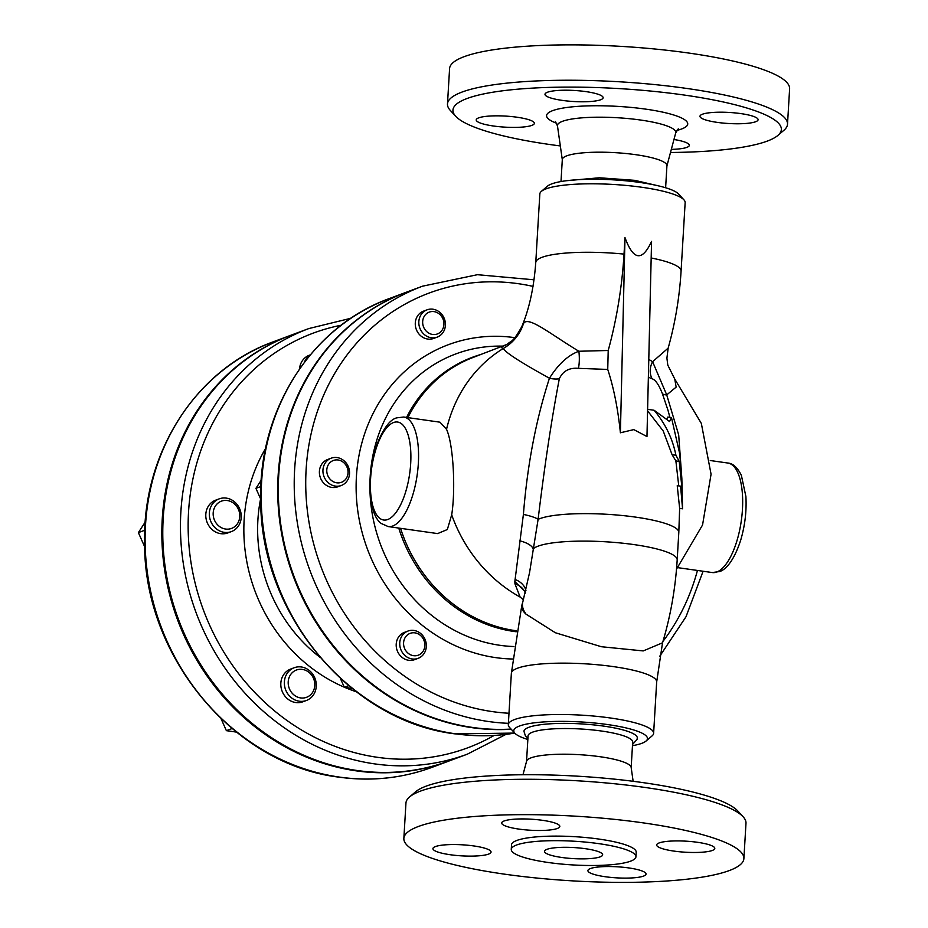 <?xml version="1.0" encoding="UTF-8"?>
<svg xmlns="http://www.w3.org/2000/svg" width="928" height="928" viewBox="0 0 928 928"><rect width="100%" height="100%" fill="white"/><g stroke="black" fill="none" stroke-linecap="round" stroke-linejoin="round"><path stroke-width="1.39" d="M529.552 572.634L538.112 519.344C544.504 466.123 551.568 419.27 559.317 378.786C562.878 371.049 569.247 367.569 578.411 368.346L607.736 369.437L608.211 350.494A187.769 72.86 -81.9 0 0 624.022 254.098A72.778 13.839 3.4 0 0 535.769 262.427L539.841 193.952A72.778 13.839 3.4 0 1 541.372 191.365A72.778 13.839 3.4 0 1 628.094 185.623A72.778 13.839 3.4 0 1 683.936 199.833A72.778 13.839 3.4 0 1 685.154 202.582L681.082 271.057C679.482 297.447 675.178 323.13 668.16 348.116L652.604 361.711L648.788 359.391M683.936 199.833L678.565 193.998A66.955 12.725 -176.6 0 0 613.594 179.858A66.955 12.725 -176.6 0 0 547.404 186.203L541.372 191.365M624.022 254.098L624.996 237.626C633.348 260.443 642.199 261.708 651.56 241.396L646.967 436.554L633.801 429.606L620.403 432.784A245.99 95.456 -81.9 0 0 607.736 369.437M777.896 135.418L783.928 130.268A170.311 32.376 -176.6 0 0 787.512 124.201A170.311 32.376 -176.6 0 0 619.417 81.78A170.311 32.376 -176.6 0 0 447.482 103.994A170.311 32.376 -176.6 0 0 450.335 110.444L455.706 116.278A164.488 31.274 3.4 0 1 619.011 88.589A164.488 31.274 3.4 0 1 777.896 135.418A164.488 31.274 3.4 0 1 767.259 141.102A164.488 31.274 3.4 0 1 670.492 152.482M560.326 145.94A164.488 31.274 3.4 0 1 455.706 116.278M547.485 92.232A29.116 5.533 3.4 0 1 580.244 90.932A29.116 5.533 3.4 0 1 603.119 97.73A29.116 5.533 3.4 0 1 600.625 99.772A29.116 5.533 3.4 0 1 567.866 101.059A29.116 5.533 3.4 0 1 544.991 94.273A29.116 5.533 3.4 0 1 547.485 92.232M493.499 126.011A29.116 5.533 3.4 0 1 476.226 119.898A29.116 5.533 3.4 0 1 517.082 117.23A29.116 5.533 3.4 0 1 534.354 123.343A29.116 5.533 3.4 0 1 493.499 126.011M673.948 139.502A29.116 5.533 3.4 0 1 689.33 145.336A29.116 5.533 3.4 0 1 686.836 147.378A29.116 5.533 3.4 0 1 671.327 149.373M740.822 113.599A29.116 5.533 3.4 0 1 758.095 119.712A29.116 5.533 3.4 0 1 717.24 122.38A29.116 5.533 3.4 0 1 699.967 116.267A29.116 5.533 3.4 0 1 740.822 113.599M787.512 124.201L789.612 88.821A170.311 32.376 -176.6 0 0 621.516 46.4A170.311 32.376 -176.6 0 0 449.581 68.614L447.482 103.994M560.999 181.54L562.31 159.5A52.409 9.964 3.4 0 1 635.831 154.698A52.409 9.964 3.4 0 1 666.93 165.706L665.62 187.758M631.168 767.549L632.687 742.064A52.409 9.964 -176.6 0 0 601.599 731.044A52.409 9.964 -176.6 0 0 528.067 735.846L526.547 761.331M527.928 738.189L525.376 735.776L523.96 731.31A56.77 10.788 3.4 0 1 581.264 723.898A56.77 10.788 3.4 0 1 637.304 738.038L637.037 739.5L632.548 744.407M743.131 816.791L737.76 810.956A164.488 31.274 -176.6 0 0 578.167 776.214A164.488 31.274 -176.6 0 0 415.57 791.816L409.538 796.978A170.311 32.376 3.4 0 1 577.889 780.819A170.311 32.376 3.4 0 1 743.131 816.791A170.311 32.376 3.4 0 1 745.984 823.24L743.885 858.62A170.311 32.376 3.4 0 1 504.913 874.211A170.311 32.376 3.4 0 1 403.854 838.413A170.311 32.376 3.4 0 1 575.789 816.199A170.311 32.376 3.4 0 1 743.885 858.62M403.854 838.413L405.954 803.033A170.311 32.376 3.4 0 1 409.538 796.978M522.974 774.752L526.605 761.146A52.409 9.964 3.4 0 1 600.068 756.726A52.409 9.964 3.4 0 1 631.144 767.352L633.14 781.306M527.846 739.477A66.955 12.725 3.4 0 1 514.901 733.236A66.955 12.725 3.4 0 1 581.38 721.972A66.955 12.725 3.4 0 1 646.062 741.031A66.955 12.725 3.4 0 1 641.735 743.351A66.955 12.725 3.4 0 1 632.467 745.694M646.062 741.031L652.094 735.881A72.778 13.839 -176.6 0 0 653.625 733.282A72.778 13.839 -176.6 0 0 581.786 715.163A72.778 13.839 -176.6 0 0 508.312 724.652A72.778 13.839 -176.6 0 0 509.53 727.413L514.901 733.236M506.108 344.856A43.674 43.628 -107.5 0 1 501.851 346.736C500.923 347.258 501.433 347.826 503.37 348.429C504.96 352.234 520.306 362.164 549.446 378.241C536.036 419.572 527.359 464.963 523.404 514.425L514.843 581.531L514.947 583.816L520.144 597.087L523.45 599.848M608.211 350.494L578.875 351.248C549.968 333.86 527.974 315.358 523.473 323.605A43.674 43.488 -64.8 0 1 503.37 348.429A142.657 128.656 69.6 0 0 446.542 429.316C453.606 445.046 455.636 490.506 451.692 514.82L447.342 529.517L437.633 533.588L388.171 526.57A55.32 21.46 -81.9 0 0 407.589 508.556A55.32 21.46 -81.9 0 0 418.47 450.915A55.32 21.46 -81.9 0 0 403.715 417.032L439.965 422.182L446.542 429.316M523.473 323.605L521.803 326.621C512.337 343.708 510.667 340.75 508.01 343.708L505.412 345.216M578.411 368.346A17.47 4.756 87.2 0 0 578.875 351.248C568.11 355.18 558.296 364.17 549.446 378.241A17.47 9.651 15.6 0 0 559.317 378.786M680.514 461.819L679.458 452.644L671.478 417.577L669.54 421.521L654.101 410.257C665.295 423.528 672.568 438.515 675.909 455.23L679.226 461.378L681.941 487.861L680.584 486.156L682.556 508.788L681.836 478.256L678.681 434.919L666.722 394.887L652.604 361.711A17.47 15.126 119.5 0 0 652.152 378.81C655.412 379.796 658.799 384.656 662.302 393.402A17.47 5.382 158.4 0 0 666.722 394.887L676.141 387.127L674.76 379.053L667.789 365.11L666.907 358.138L668.16 348.116M221.084 718.759L226.374 730.661L236.385 732.088M232.058 728.55L226.374 730.661M145.244 522L138.388 532.614L144.687 546.812M144.78 530.236L138.388 532.614M290.418 674.9A14.558 13.131 -110.4 0 1 313.42 678.159A14.558 13.131 -110.4 0 1 300.649 697.926A14.558 13.131 -110.4 0 1 290.418 674.9M306.414 700.478L302.876 701.788A17.47 15.753 -110.4 0 1 284.432 695.455A17.47 15.753 -110.4 0 1 283.481 674.9A17.47 15.753 -110.4 0 1 290.673 669.053L294.211 667.731A17.47 15.753 69.6 0 0 287.019 673.589A17.47 15.753 69.6 0 0 287.97 694.132A17.47 15.753 69.6 0 0 306.414 700.478A17.47 15.753 69.6 0 0 315.079 678.6A17.47 15.753 69.6 0 0 294.211 667.731M227.314 500.528A14.558 13.131 -110.4 0 1 237.545 523.554A14.558 13.131 -110.4 0 1 214.542 520.295A14.558 13.131 -110.4 0 1 227.314 500.528M231.385 531.593L227.847 532.916A17.47 15.753 -110.4 0 1 206.99 522.046A17.47 15.753 -110.4 0 1 215.656 500.18L219.194 498.858A17.47 15.753 69.6 0 0 210.528 520.736A17.47 15.753 69.6 0 0 231.385 531.593A17.47 15.753 69.6 0 0 241.048 513.567A17.47 15.753 69.6 0 0 226.304 498.116A17.47 15.753 69.6 0 0 219.194 498.858M299.512 368.961A17.47 15.753 -110.4 0 1 309.326 355.238L310.265 354.89M309.674 355.586A17.47 15.753 69.6 0 0 304.303 362.361M340.414 678.496L344.334 687.312L351.956 688.39M348.661 685.699L344.334 687.312M261.255 480.112L255.931 488.348L260.71 499.102M260.907 486.492L255.931 488.348M405.35 637.258A11.646 10.498 -110.4 0 1 423.748 639.868A11.646 10.498 -110.4 0 1 413.528 655.678A11.646 10.498 -110.4 0 1 405.35 637.258M418.11 658.346L414.584 659.657A14.558 13.131 -110.4 0 1 399.214 654.379A14.558 13.131 -110.4 0 1 398.414 637.258A14.558 13.131 -110.4 0 1 404.411 632.386L407.949 631.063A14.558 13.131 69.6 0 0 401.952 635.935A14.558 13.131 69.6 0 0 402.752 653.068A14.558 13.131 69.6 0 0 418.11 658.346A14.558 13.131 69.6 0 0 425.337 640.123A14.558 13.131 69.6 0 0 407.949 631.063M338.094 459.986A11.646 10.498 -110.4 0 1 346.272 478.407A11.646 10.498 -110.4 0 1 327.874 475.797A11.646 10.498 -110.4 0 1 338.094 459.986M341.318 485.483L337.78 486.794A14.558 13.131 -110.4 0 1 320.392 477.746A14.558 13.131 -110.4 0 1 327.619 459.522L331.157 458.2A14.558 13.131 69.6 0 0 323.93 476.424A14.558 13.131 69.6 0 0 341.318 485.483A14.558 13.131 69.6 0 0 349.369 470.45A14.558 13.131 69.6 0 0 337.084 457.574A14.558 13.131 69.6 0 0 331.157 458.2M442.842 318.64A11.646 10.498 -110.4 0 1 432.622 334.451A11.646 10.498 -110.4 0 1 424.432 316.03A11.646 10.498 -110.4 0 1 442.842 318.64M437.204 337.119L433.666 338.43A14.558 13.131 -110.4 0 1 416.278 329.382A14.558 13.131 -110.4 0 1 423.493 311.158L427.031 309.836A14.558 13.131 69.6 0 0 419.816 328.06A14.558 13.131 69.6 0 0 437.204 337.119A14.558 13.131 69.6 0 0 444.048 317.979A14.558 13.131 69.6 0 0 427.031 309.836M675.909 455.23L672.081 454.685L663.242 431.021L647.57 410.826M679.226 461.378L675.874 460.903L672.081 454.685M654.101 410.257L647.605 409.341M680.584 486.156L677.231 485.68L679.644 508.382L682.556 508.788M671.478 417.577L667.847 417.055L667 418.888M681.836 478.256L680.352 460.717M653.625 733.282L656.676 681.929L662.534 642.802L643.22 650.922L601.344 646.723L555.35 632.745L525.921 614.081A72.778 17.69 -165.9 0 1 521.745 605.74L522.197 603.966L522.58 608.71L525.921 614.081A72.778 25.891 17.3 0 1 522.835 601.866L522.197 603.966M525.318 593.143A17.47 14.233 -1.6 0 0 514.947 583.816M514.843 581.531L525.596 592.087M662.302 393.402L667.858 409.898M662.453 643.116C670.515 616.331 675.433 588.584 677.185 559.897A72.778 13.839 -176.6 0 0 611.714 542.196A72.778 13.839 -176.6 0 0 533.136 548.912A17.47 7.088 9.8 0 0 519.541 540.792M525.944 590.649A17.47 13.816 9.2 0 0 515.04 579.478M449.222 760.914A227.082 204.798 -110.4 0 1 448.758 761.099A227.082 204.798 -110.4 0 1 356.248 770.855A227.082 204.798 -110.4 0 1 164.616 569.908A227.082 204.798 -110.4 0 1 290.174 335.507A227.082 204.798 -110.4 0 1 290.65 335.333M467.376 754.151L449.697 760.74A227.082 204.798 -110.4 0 1 357.187 770.507A227.082 204.798 -110.4 0 1 165.555 569.56A227.082 204.798 -110.4 0 1 291.114 335.159L308.804 328.57A227.082 204.798 69.6 0 0 183.234 562.971A227.082 204.798 69.6 0 0 374.866 763.918A227.082 204.798 69.6 0 0 467.376 754.151L505.992 734.373M511.224 729.246A227.082 204.798 -110.4 0 1 472.12 727.68A227.082 204.798 -110.4 0 1 280.488 526.733A227.082 204.798 -110.4 0 1 406.046 292.332A227.082 204.798 -110.4 0 1 406.348 292.227M511.061 729.072A227.082 204.798 -110.4 0 1 472.712 727.459A227.082 204.798 -110.4 0 1 281.08 526.512A227.082 204.798 -110.4 0 1 406.638 292.111L422.553 286.184A227.082 204.798 69.6 0 0 296.995 520.585A227.082 204.798 69.6 0 0 488.615 721.532A227.082 204.798 69.6 0 0 508.393 723.318M648.359 377.186L652.152 378.81M624.996 237.626L620.403 432.784M678.751 485.889L675.874 460.903M600.161 856.857A29.116 5.533 3.4 0 1 567.414 858.145A29.116 5.533 3.4 0 1 544.527 851.359A29.116 5.533 3.4 0 1 573.922 847.566A29.116 5.533 3.4 0 1 602.655 854.816A29.116 5.533 3.4 0 1 600.161 856.857M557.322 828.484A29.116 5.533 3.4 0 1 524.575 829.771A29.116 5.533 3.4 0 1 501.7 822.985A29.116 5.533 3.4 0 1 531.083 819.192A29.116 5.533 3.4 0 1 559.828 826.442A29.116 5.533 3.4 0 1 557.322 828.484M473.779 845.942A29.116 5.533 3.4 0 1 491.051 852.066A29.116 5.533 3.4 0 1 461.668 855.86A29.116 5.533 3.4 0 1 432.935 848.61A29.116 5.533 3.4 0 1 473.779 845.942M590.405 868.562A29.116 5.533 3.4 0 1 623.152 867.262A29.116 5.533 3.4 0 1 646.039 874.048A29.116 5.533 3.4 0 1 616.644 877.853A29.116 5.533 3.4 0 1 587.911 870.603A29.116 5.533 3.4 0 1 590.405 868.562M673.948 851.092A29.116 5.533 3.4 0 1 656.676 844.979A29.116 5.533 3.4 0 1 686.07 841.174A29.116 5.533 3.4 0 1 714.804 848.424A29.116 5.533 3.4 0 1 673.948 851.092M635.935 856.788L636.202 852.229A62.443 11.867 -176.6 0 0 574.571 836.673A62.443 11.867 -176.6 0 0 511.525 844.816L511.258 849.387A62.443 11.867 -176.6 0 0 548.309 862.506A62.443 11.867 -176.6 0 0 635.935 856.788A62.443 11.867 -176.6 0 0 574.304 841.232A62.443 11.867 -176.6 0 0 511.258 849.387M651.178 257.984A72.778 13.839 3.4 0 1 681.082 271.057M676.837 130.407A70.69 13.433 -176.6 0 0 645.784 109.144A70.69 13.433 -176.6 0 0 564.294 107.857A70.69 13.433 -176.6 0 0 556.649 123.262M555.408 121.556L557.473 125.906A59.264 11.264 3.4 0 1 640.61 120.037A59.264 11.264 3.4 0 1 675.712 132.924L678.275 128.853M656.676 681.929A72.778 13.839 -176.6 0 0 584.837 663.798A72.778 13.839 -176.6 0 0 511.363 673.299L521.745 605.74M393.507 422.542A49.497 19.21 98.1 0 1 406.545 488.836A49.497 19.21 98.1 0 1 371.838 501.77A49.497 19.21 98.1 0 1 393.507 422.542M710.245 460.532L727.819 463.026A55.32 21.46 98.1 0 1 742.574 496.898A55.32 21.46 98.1 0 1 731.693 554.55A55.32 21.46 98.1 0 1 712.275 572.553L677.788 567.658M451.692 514.82A142.657 128.656 69.6 0 0 520.109 597.064M677.185 559.897L678.809 532.417A72.778 13.839 -176.6 0 0 619.521 515.249A72.778 13.839 -176.6 0 0 538.112 519.344A17.47 3.086 11 0 0 523.404 514.425M339.509 777.096A227.082 204.798 -110.4 0 1 147.877 576.149A227.082 204.798 -110.4 0 1 273.435 341.748C195.68 369.472 142.262 453.258 144.617 543.124C143.828 656.177 233.821 764.753 339.022 777.154C371.177 781.608 402.172 778.337 432.019 767.328A227.082 204.798 -110.4 0 1 339.509 777.096M494.09 735.475A221.258 199.543 -110.4 0 1 377.568 757.329A221.258 199.543 -110.4 0 1 188.976 545.606A221.258 199.543 -110.4 0 1 341.214 325.218M265.605 448.468A160.324 144.582 69.6 0 0 344.276 687.196M344.671 687.358A160.324 144.582 69.6 0 0 356.259 691.754M319.882 657.21A149.072 134.444 -110.4 0 1 260.606 498.87M455.613 733.828A227.082 204.798 -110.4 0 1 263.981 532.881A227.082 204.798 -110.4 0 1 389.551 298.48C311.796 326.204 258.367 409.99 260.722 499.867C259.944 612.921 349.937 721.485 455.138 733.886L514.75 733.074A227.082 204.798 -110.4 0 1 455.613 733.828M508.996 713.249A218.347 196.922 -110.4 0 1 492.664 711.648A218.347 196.922 -110.4 0 1 306.75 461.367A218.347 196.922 -110.4 0 1 533.032 286.392M697.45 570.453A218.347 196.922 -110.4 0 1 662.963 641.399M514.843 337.664A163.247 147.227 69.6 0 0 356.12 485.483A163.247 147.227 69.6 0 0 512.5 659.008M513.95 646.538A151.995 137.077 -110.4 0 1 369.947 490.193M369.982 481.075A151.995 137.077 -110.4 0 1 503.289 346.156M481.609 354.276A143.051 129.004 69.6 0 0 406.557 417.438M398.75 528.067A143.051 129.004 69.6 0 0 516.223 631.759M516.397 630.785A142.657 128.656 -110.4 0 1 400.56 528.322M407.879 417.623A142.657 128.656 -110.4 0 1 473.872 357.164L506.734 344.497M566.602 180.705L599.384 177.782L634.671 180.334L660.156 186.261M666.919 165.903L675.712 132.924M562.298 159.686L557.473 125.906M508.312 724.652L511.363 673.299M403.715 417.032L396.79 417.844C390.108 419.433 383.519 428.214 377.035 444.176C372.186 457.98 369.796 472.468 369.889 487.652C370.678 511.084 376.768 520.422 381.257 523.485L388.171 526.57M727.819 463.026C732.934 463.362 737.458 467.492 741.391 475.414L745.892 496.492C746.715 511.084 744.975 525.654 740.683 540.212C733.398 562.542 724.954 569.815 719.78 571.52L712.275 572.553M676.512 569.131L702.554 524.993L711.068 474.196L701.336 423.412L674.76 379.053M529.563 572.576L522.835 601.866M290.174 335.507L273.435 341.748M448.758 761.099L432.019 767.328M350.935 318.258L308.804 328.57M406.046 292.332L389.551 298.48M659.704 656.305L686.024 616.702L703.088 571.254M534.041 279.804L477.421 274.7L422.553 286.184M535.769 262.427C533.913 287.529 529.25 308.908 521.803 326.598M678.809 532.417L679.644 508.382M667.905 409.979L669.9 417.345"/></g></svg>
